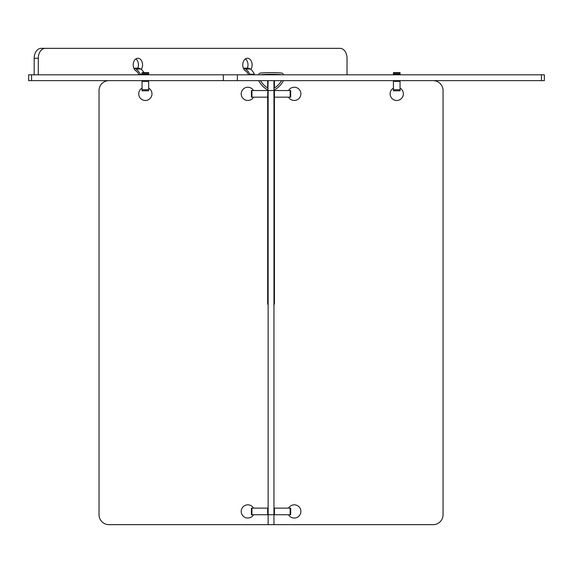 <?xml version="1.0" encoding="UTF-8"?>
<svg xmlns="http://www.w3.org/2000/svg" width="573" height="573" viewBox="0 0 573 573"><rect width="100%" height="100%" fill="white"/><g stroke="black" fill="none" stroke-linecap="round" stroke-linejoin="round"><path stroke-width="0.86" d="M142.04 88.127A6.618 6.618 0 0 0 145.349 100.476A6.618 6.618 0 0 0 148.658 88.127M288.534 514.733A6.618 6.618 0 0 0 300.882 511.424A6.618 6.618 0 0 0 288.534 508.122M400.047 88.127A6.618 6.618 0 0 1 396.738 100.476A6.618 6.618 0 0 1 393.429 88.127M253.553 90.548A6.618 6.618 0 0 0 241.212 93.857A6.618 6.618 0 0 0 253.553 97.166M288.534 97.166A6.618 6.618 0 0 0 300.882 93.857A6.618 6.618 0 0 0 288.534 90.548M253.553 508.122A6.618 6.618 0 0 0 241.212 511.424A6.618 6.618 0 0 0 253.553 514.733M273.958 80.628L273.958 524.66L108.963 524.66A9.92 9.92 0 0 1 99.043 514.733L99.043 90.548A9.92 9.92 0 0 1 108.963 80.628M273.958 524.66L433.124 524.66A9.92 9.92 0 0 0 443.051 514.733L443.051 90.548A9.92 9.92 0 0 0 433.124 80.628M273.958 304.943A3.374 3.374 0 0 0 274.417 303.239L274.417 97.166L273.958 97.166M290.153 90.548L290.153 97.166L290.69 97.166L290.69 90.548L274.446 90.548L274.417 89.968M274.417 88.041L274.417 80.628M268.135 304.943A3.374 3.374 0 0 1 267.67 303.239L267.67 97.166L251.404 97.166L251.404 90.548L251.934 90.548L251.934 97.166M267.67 80.628L267.67 88.041M267.67 89.968L267.67 90.548L251.934 90.548M290.153 97.166L274.446 97.166L274.446 90.548L268.135 90.548L268.135 514.733L251.404 514.733L251.404 508.122L251.934 508.122L251.934 514.733M268.135 97.166L267.648 97.166L268.135 80.628M268.135 524.66L268.135 514.733L290.69 514.733L290.69 508.122L273.958 508.122M31.558 74.805L31.558 80.628L28.65 80.628L28.65 74.805L544.35 74.805L544.35 80.628L541.442 80.628L541.442 74.805M237.38 74.805L237.38 80.628L541.442 80.628M237.38 80.628L223.348 80.628L223.348 74.805M31.558 80.628L223.348 80.628M137.821 68.187A6.618 4.677 90 0 0 138.444 64.878A6.618 4.677 90 0 0 135.83 58.94M141.28 69.433A6.618 4.677 90 0 0 142.562 64.878A6.618 4.677 90 0 0 137.885 58.267A6.618 4.677 90 0 0 133.208 64.878A6.618 4.677 90 0 0 136.503 71.202M247.371 68.187A6.618 4.677 90 0 0 248.002 64.878A6.618 4.677 90 0 0 245.38 58.94M250.831 69.433A6.618 4.677 90 0 0 252.113 64.878A6.618 4.677 90 0 0 247.436 58.267A6.618 4.677 90 0 0 242.759 64.878A6.618 4.677 90 0 0 246.053 71.202M347.03 74.805L347.03 58.267A9.92 7.019 90 0 0 340.018 48.34L45.31 48.34A9.92 7.019 90 0 0 38.291 58.267L34.179 58.267A9.92 7.019 -90 0 1 41.192 48.34L45.31 48.34M38.291 74.805L38.291 58.267M34.179 74.805L34.179 58.267M268.135 90.19A7.27 7.27 0 0 1 267.276 89.746A23.837 23.837 0 0 1 259.032 81.352A7.435 7.435 0 0 1 258.659 80.628M260.4 74.805L260.6 74.691A131.826 131.826 0 0 1 281.486 74.691L281.687 74.805M258.573 74.805A7.435 7.435 0 0 1 258.939 74.032A1.92 1.92 0 0 1 260.471 73.043A133.48 133.48 0 0 1 281.622 73.043A1.92 1.92 0 0 1 283.148 74.032A7.435 7.435 0 0 1 283.52 74.805M268.135 88.328A22.182 22.182 0 0 1 260.522 80.628M283.427 80.628A7.435 7.435 0 0 1 283.055 81.352A23.837 23.837 0 0 1 274.811 89.746A7.27 7.27 0 0 1 273.958 90.19M281.565 80.628A22.182 22.182 0 0 1 273.958 88.328M142.04 80.628L142.04 90.792L148.658 90.792L148.658 80.628M148.658 74.805L148.658 72.621L142.04 72.621L142.04 73.043L148.658 73.043M142.04 74.805L142.04 73.043M393.429 89.746L393.429 90.792L400.047 90.792L400.047 89.746L393.429 89.746L393.429 80.628M400.047 80.628L400.047 89.746M400.047 74.805L400.047 72.621L393.429 72.621L393.429 74.805M268.135 508.122L251.934 508.122M133.846 68.208A8.473 5.995 90 0 1 136.023 69.011A13.788 9.748 90 0 1 140.099 74.139L142.04 74.225M140.134 74.225L140.17 74.325A8.473 5.995 90 0 1 140.313 74.805M133.831 68.187L138.129 68.187A8.473 5.995 90 0 1 140.7 69.011A13.788 9.748 90 0 1 143.995 72.621M135.078 70.171A6.89 4.87 90 0 1 135.543 70.443A12.198 8.624 90 0 1 139.067 74.805M243.396 68.208A8.473 5.995 90 0 1 245.581 69.011A13.788 9.748 90 0 1 249.649 74.139L254.398 74.325A8.473 5.995 90 0 1 254.541 74.805M249.692 74.225L249.721 74.325A8.473 5.995 90 0 1 249.864 74.805M243.389 68.187L247.679 68.187A8.473 5.995 90 0 1 250.258 69.011A13.788 9.748 90 0 1 254.326 74.139L254.369 74.225M244.628 70.171A6.89 4.87 90 0 1 245.094 70.443A12.198 8.624 90 0 1 248.618 74.805M142.04 81.352L148.658 81.352M142.04 74.032L148.658 74.032M142.04 89.746L148.658 89.746M400.047 81.352L393.429 81.352M400.047 74.032L393.429 74.032M400.047 73.043L393.429 73.043M290.153 508.122L290.153 514.733M274.446 508.122L274.446 514.733M267.648 508.122L267.648 514.733M140.7 69.011L136.023 69.011M250.258 69.011L245.581 69.011"/></g></svg>
